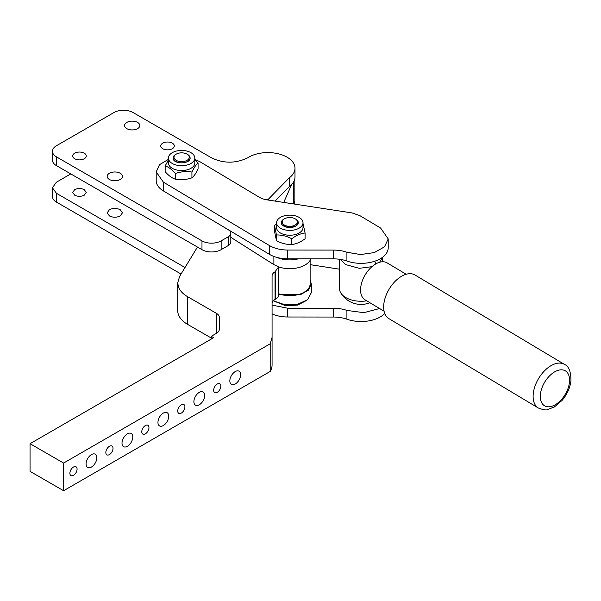 <?xml version="1.0" encoding="UTF-8"?>
<svg xmlns="http://www.w3.org/2000/svg" width="601" height="601" viewBox="0 0 601 601"><rect width="100%" height="100%" fill="white"/><g stroke="black" fill="none" stroke-linecap="round" stroke-linejoin="round"><path stroke-width="0.9" d="M298.261 222.701L291.883 227.509L282.357 225.112A8.474 4.891 0 0 1 281.321 222.768L281.321 222.633A8.474 4.891 0 0 0 282.357 224.977A8.474 4.891 0 0 0 291.883 227.373A8.474 4.891 0 0 0 298.261 222.633A8.474 4.891 0 0 0 297.232 220.289A8.474 4.891 0 0 0 295.782 219.17L295.181 218.824A7.625 4.402 180 0 1 296.488 219.831A7.625 4.402 180 0 1 293.446 225.803A7.625 4.402 180 0 1 283.101 224.045A7.625 4.402 180 0 1 284.401 218.824A7.625 4.402 180 0 1 295.181 218.824M284.401 218.824L283.8 219.17A8.474 4.891 0 0 0 281.321 222.633M291.365 230.348A13.214 7.633 0 0 0 303.009 222.768A13.214 7.633 0 0 0 288.217 215.196A13.214 7.633 0 0 0 276.573 222.768A13.214 7.633 0 0 0 291.365 230.348M276.573 222.768L276.573 227.614A13.214 7.633 0 0 0 291.365 235.186A13.214 7.633 0 0 0 303.009 227.614L303.009 222.768M276.573 224.015L274.499 225.443L276.475 234.983C281.576 234.818 286.669 236.073 291.77 238.762C296.21 235.419 300.643 233.496 305.083 233L303.009 223.414M305.083 233L305.083 238.77C300.643 242.09 296.21 244.006 291.77 244.532L291.77 238.762M291.77 244.532C286.669 244.667 281.576 243.405 276.475 240.753L274.499 231.212L274.499 225.443M276.475 240.753L276.475 234.983M194.829 159.378L199.9 161.714L259.234 197.203A16.941 9.781 0 0 0 267.069 199.863L351.916 212.904L359.744 215.564L380.613 228.042L388.216 238.913L384.49 246.831L374.34 252.57L360.555 254.561L346.92 252.255A25.415 14.672 0 0 0 333.675 250.084L287.661 250.039C280.539 249.963 274.454 248.468 269.428 245.554L163.329 182.103L156.2 171.909L159.46 164.719L168.4 159.378M156.2 171.909L156.2 180.698A25.415 14.672 0 0 0 163.329 190.885L163.329 182.103M388.216 238.913L388.216 247.702A27.113 15.656 0 0 1 374.34 261.36A27.113 15.656 0 0 1 346.92 261.037A25.415 14.672 0 0 0 333.675 258.873L287.661 258.821A25.415 14.672 0 0 1 269.428 254.336L163.329 190.885M198.075 163.134L198.075 168.904C196.031 173.306 193.98 176.281 191.929 177.828C186.445 179.722 180.961 180.187 175.469 179.226C172.036 178.136 168.596 175.627 165.155 171.691L165.155 165.921C168.596 167.033 172.036 169.542 175.469 173.456C180.961 171.593 186.445 171.127 191.929 172.059C193.98 167.687 196.031 164.712 198.075 163.134L194.829 159.874M175.469 173.456L175.469 179.226M191.929 177.828L191.929 172.059M168.4 160.159L165.155 165.921M340.444 259.407L345.62 264.575L359.248 268.324L371.951 266.671M379.659 262.239L382.491 257.318M194.829 158.078L194.829 162.916A13.214 7.633 180 0 1 189.811 168.904A13.214 7.633 180 0 1 175.853 169.782A13.214 7.633 180 0 1 168.4 162.916L168.4 158.078A13.214 7.633 0 0 0 175.853 164.944A13.214 7.633 0 0 0 189.811 164.058A13.214 7.633 0 0 0 194.829 158.078A13.214 7.633 0 0 0 187.377 151.204A13.214 7.633 0 0 0 173.419 152.091A13.214 7.633 0 0 0 168.4 158.078M339.588 259.279L339.588 288.848A21.516 12.426 0 0 0 340.775 292.92A21.516 12.426 0 0 0 345.62 297.472A21.516 12.426 0 0 0 366.738 300.838M222.009 225.984L228.342 229.807A8.474 4.891 180 0 1 230.822 233.271A8.474 4.891 180 0 1 228.342 236.726L221.153 240.873A13.553 7.828 180 0 1 201.981 240.873L56.411 156.831A13.553 7.828 180 0 1 52.437 151.294A13.553 7.828 180 0 1 56.411 145.765L113.92 112.56A13.553 7.828 180 0 1 133.091 112.56L211.612 157.89C223.595 163.577 235.577 163.577 247.552 157.89L250.024 156.463A27.113 15.656 180 0 1 286.527 156.884A27.113 15.656 180 0 1 294.993 168.242A27.113 15.656 180 0 1 289.209 177.904L268.677 198.908A25.415 14.672 180 0 1 266.919 199.84M84.268 153.195A6.776 3.914 180 0 1 86.251 155.967A6.776 3.914 180 0 1 84.268 158.732A6.776 3.914 180 0 1 74.682 158.732A6.776 3.914 180 0 1 72.698 155.967A6.776 3.914 180 0 1 74.682 153.195A6.776 3.914 180 0 1 84.268 153.195M172.329 143.166A6.776 3.914 180 0 1 174.313 145.938A6.776 3.914 180 0 1 172.329 148.702A6.776 3.914 180 0 1 162.743 148.702A6.776 3.914 180 0 1 160.76 145.938A6.776 3.914 180 0 1 162.743 143.166A6.776 3.914 180 0 1 172.329 143.166M120.208 173.261A7.625 4.402 180 0 1 122.446 176.371A7.625 4.402 180 0 1 120.208 179.481A7.625 4.402 180 0 1 109.427 179.481A7.625 4.402 180 0 1 107.196 176.371A7.625 4.402 180 0 1 109.427 173.261A7.625 4.402 180 0 1 120.208 173.261M137.584 122.416A7.625 4.402 180 0 1 139.815 125.526A7.625 4.402 180 0 1 137.584 128.644A7.625 4.402 180 0 1 126.803 128.644A7.625 4.402 180 0 1 124.565 125.526A7.625 4.402 180 0 1 126.803 122.416A7.625 4.402 180 0 1 137.584 122.416M275.123 201.102L289.209 186.693L289.209 177.904M289.209 186.693A27.113 15.656 0 0 0 291.658 184.545A27.113 15.656 0 0 0 294.993 177.032L294.993 168.242M268.677 200.11L268.677 198.908M52.437 151.294L52.437 160.084A13.553 7.828 180 0 0 56.411 165.613L201.981 249.663A13.553 7.828 180 0 0 221.153 249.663L228.342 245.508A8.474 4.891 0 0 0 230.822 242.053L230.822 233.271M115.324 180.766L114.318 180.766M132.693 129.921L131.687 129.921M190.089 158.003L190.089 157.935A8.474 4.891 0 0 0 190.059 157.552A8.474 4.891 0 0 0 187.61 154.48L187.009 154.134A7.625 4.402 180 0 1 189.217 156.899A7.625 4.402 180 0 1 182.208 161.631A7.625 4.402 180 0 1 174.012 157.59A7.625 4.402 180 0 1 176.221 154.134A7.625 4.402 180 0 1 187.009 154.134M190.059 157.695C191.434 163.96 173.501 164.772 173.171 158.454L173.141 158.003M379.607 308.531L363.815 312.663L346.92 310.432A25.415 14.672 0 0 0 333.675 308.26L287.661 308.215L272.073 305.105M310.124 264.658L339.588 269.188M306.63 300.44L297.675 305.068L285.715 305.781L273.335 300.8M291.658 184.545L283.74 202.424M211.267 339.069L211.267 336.305L216.383 333.352A10.164 5.867 0 0 0 218.584 331.451A10.164 5.867 0 0 0 219.357 329.205L219.357 317.463A10.164 5.867 0 0 0 218.584 315.217A10.164 5.867 0 0 0 216.383 313.309L187.625 296.706C183.05 294.039 180.022 290.876 178.542 287.218L177.701 282.876L179.609 276.392L197.459 247.049M211.267 336.305L213.663 337.687L30.05 443.696L30.05 471.364L63.601 490.732L63.601 463.063L30.05 443.696M63.601 463.063L270.195 343.787L270.195 371.456L63.601 490.732M230.822 237.335L273.883 264.62L278.616 266.867L275.055 271.81A10.164 5.867 0 0 0 272.846 273.71A10.164 5.867 0 0 0 272.073 275.957L272.073 337.364L270.195 343.787M176.221 154.134L175.627 154.48A8.474 4.891 0 0 0 173.141 157.935A8.474 4.891 0 0 0 173.171 158.318A8.474 4.891 0 0 0 181.945 162.826A8.474 4.891 0 0 0 190.089 157.935M272.073 313.895A25.415 14.672 0 0 0 287.661 316.997L287.661 308.215M384.768 313.519A27.113 15.656 0 0 1 346.92 319.214A25.415 14.672 0 0 0 333.675 317.05L287.661 316.997M177.701 282.876L177.701 310.544A33.889 19.563 0 0 0 178.542 314.886A33.889 19.563 0 0 0 187.625 324.382L211.267 338.032M193.898 401.671A7.625 4.402 -60 0 1 197.226 394.001A7.625 4.402 -60 0 1 203.1 391.957A7.625 4.402 -60 0 1 204.678 395.443A7.625 4.402 -60 0 1 201.35 403.121A7.625 4.402 -60 0 1 195.475 405.164A7.625 4.402 -60 0 1 193.898 401.671M157.95 422.428A7.625 4.402 -60 0 1 161.278 414.75A7.625 4.402 -60 0 1 167.153 412.707A7.625 4.402 -60 0 1 168.738 416.2A7.625 4.402 -60 0 1 165.41 423.87A7.625 4.402 -60 0 1 159.528 425.914A7.625 4.402 -60 0 1 157.95 422.428M69.889 473.265A5.086 2.937 -60 0 1 72.105 468.149A5.086 2.937 -60 0 1 76.026 466.789A5.086 2.937 -60 0 1 77.078 469.118A5.086 2.937 -60 0 1 74.855 474.234A5.086 2.937 -60 0 1 70.941 475.594A5.086 2.937 -60 0 1 69.889 473.265M213.663 390.259A5.086 2.937 -60 0 1 215.887 385.143A5.086 2.937 -60 0 1 219.801 383.784A5.086 2.937 -60 0 1 220.852 386.105A5.086 2.937 -60 0 1 218.636 391.221A5.086 2.937 -60 0 1 214.715 392.588A5.086 2.937 -60 0 1 213.663 390.259M105.836 452.515A5.086 2.937 -60 0 1 108.052 447.399A5.086 2.937 -60 0 1 111.966 446.04A5.086 2.937 -60 0 1 113.018 448.361A5.086 2.937 -60 0 1 110.802 453.477A5.086 2.937 -60 0 1 106.888 454.844A5.086 2.937 -60 0 1 105.836 452.515M177.723 411.009A5.086 2.937 -60 0 1 179.939 405.893A5.086 2.937 -60 0 1 183.861 404.533A5.086 2.937 -60 0 1 184.913 406.862A5.086 2.937 -60 0 1 182.689 411.978A5.086 2.937 -60 0 1 178.775 413.338A5.086 2.937 -60 0 1 177.723 411.009M141.776 431.766A5.086 2.937 -60 0 1 144 426.65A5.086 2.937 -60 0 1 147.914 425.283A5.086 2.937 -60 0 1 148.965 427.612A5.086 2.937 -60 0 1 146.749 432.728A5.086 2.937 -60 0 1 142.828 434.087A5.086 2.937 -60 0 1 141.776 431.766M86.063 463.927A7.625 4.402 -60 0 1 89.391 456.257A7.625 4.402 -60 0 1 95.266 454.213A7.625 4.402 -60 0 1 96.844 457.707A7.625 4.402 -60 0 1 93.516 465.377A7.625 4.402 -60 0 1 87.641 467.42A7.625 4.402 -60 0 1 86.063 463.927M229.837 380.921A7.625 4.402 -60 0 1 233.165 373.244A7.625 4.402 -60 0 1 239.048 371.2A7.625 4.402 -60 0 1 240.625 374.693A7.625 4.402 -60 0 1 237.297 382.371A7.625 4.402 -60 0 1 231.423 384.407A7.625 4.402 -60 0 1 229.837 380.921M122.011 443.177A7.625 4.402 -60 0 1 125.339 435.5A7.625 4.402 -60 0 1 131.213 433.464A7.625 4.402 -60 0 1 132.791 436.95A7.625 4.402 -60 0 1 129.463 444.627A7.625 4.402 -60 0 1 123.588 446.671A7.625 4.402 -60 0 1 122.011 443.177M270.195 371.456A33.889 19.563 0 0 0 272.073 365.032L272.073 337.364M275.671 271.449L275.671 299.125L275.055 299.478A10.164 5.867 0 0 0 272.846 301.379A10.164 5.867 0 0 0 272.073 303.625M275.671 299.125A10.164 5.867 0 0 0 278.646 294.971L278.646 267.302M185.003 267.528L56.411 193.282L52.437 187.752L52.437 196.535A13.553 7.828 0 0 0 56.411 202.071L181.051 274.033M115.324 217.216A7.625 4.402 0 0 0 114.318 217.216M294.144 200.817L294.978 204.152M52.437 187.752L56.411 182.216L70.79 173.914M120.208 209.711L122.446 212.829L120.208 215.939C116.617 217.645 113.018 217.645 109.427 215.939L107.196 212.829L109.427 209.711C113.018 208.006 116.617 208.006 120.208 209.711M84.268 189.653L86.251 192.418L84.268 195.19C81.075 196.707 77.875 196.707 74.682 195.19L72.698 192.418L74.682 189.653C77.875 188.136 81.067 188.136 84.268 189.653M298.472 258.836A21.516 12.426 180 0 1 276.986 257.453M278.616 266.867A21.516 12.426 0 0 0 310.837 258.843M278.646 293.739A20.336 11.742 0 0 0 285.099 295.346A20.336 11.742 0 0 0 310.124 283.92L310.124 260.316M278.646 294.55L300.357 294.745L308.373 290.185L311.31 283.92L310.124 279.856M273.38 300.755L284.859 304.797L297.563 304.294L307.547 299.726L311.31 292.702L311.31 283.92M564.444 364.386L414.99 275.003A25.415 14.927 120.9 0 0 396.179 280.336A25.415 14.927 120.9 0 0 383.821 304.129A25.415 14.927 120.9 0 0 388.9 318.628L538.353 408.019C543.477 409.867 546.557 410.378 547.601 409.551L554.4 406.945L562.063 400.424C567.051 394.511 570.018 388.013 570.95 380.921C570.995 371.666 568.824 366.152 564.444 364.386A25.415 14.927 120.9 0 0 545.633 369.72A25.415 14.927 120.9 0 0 533.282 393.512A25.415 14.927 120.9 0 0 538.353 408.019M384.077 311.205L365.01 299.801A21.516 12.644 -59.1 0 1 361.314 284.168A21.516 12.644 -59.1 0 1 387.097 262.862L406.171 274.274M269.428 254.336L269.428 245.554M287.661 258.821L287.661 250.039M333.675 258.873L333.675 250.084M346.92 261.037L346.92 252.255M374.686 261.247A23.724 13.455 60.9 0 1 375.738 263.944M228.342 245.508L228.342 236.726M221.153 249.663L221.153 240.873M201.981 240.873L201.981 249.663M56.411 165.613L56.411 156.831M333.675 317.05L333.675 308.26M346.92 319.214L346.92 310.432M293.326 203.897L293.326 182.434M187.625 324.382L187.625 296.706M216.383 313.309L216.383 333.352M275.055 299.478L275.055 271.81M56.411 193.282L56.411 202.071M273.883 264.62L273.883 256.462M273.883 300.282L273.883 301.071M569.432 382.469A20.336 11.945 -59.1 0 1 552.965 405.863A20.336 11.945 -59.1 0 1 540.434 394.166A20.336 11.945 -59.1 0 1 556.902 370.764A20.336 11.945 -59.1 0 1 569.432 382.469M382.627 261.766L382.627 257.22M340.775 292.92A23.724 23.724 0 0 0 369.9 302.731M294.144 204.024L294.144 180.909"/></g></svg>
